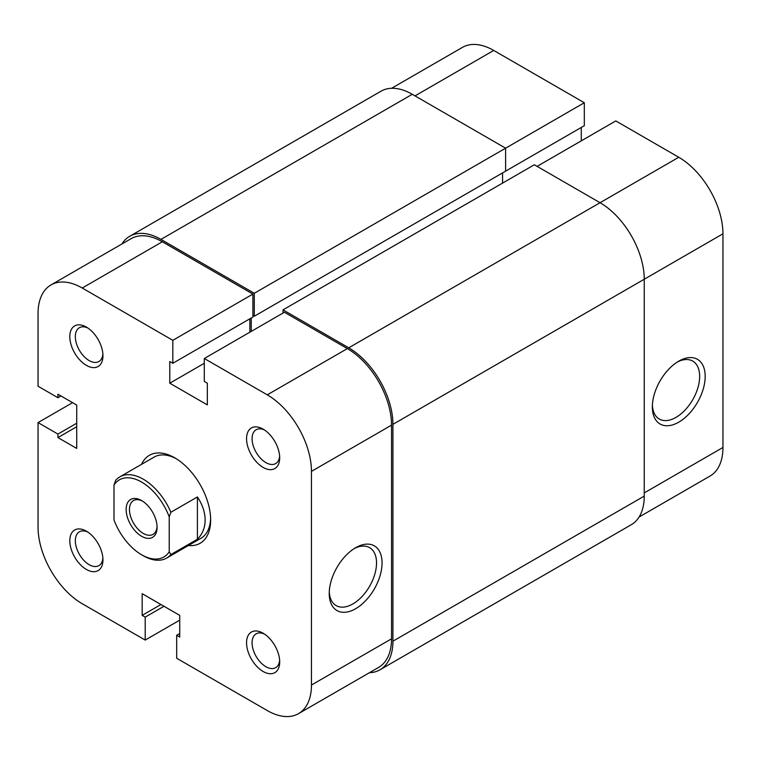 <?xml version="1.0" encoding="UTF-8"?>
<svg xmlns="http://www.w3.org/2000/svg" width="761" height="761" viewBox="0 0 761 761"><rect width="100%" height="100%" fill="white"/><g stroke="black" fill="none" stroke-linecap="round" stroke-linejoin="round"><path stroke-width="1.14" d="M369.418 672.714A62.488 36.081 -120 0 0 379.986 669.804L631.297 524.71A62.488 36.081 -120 0 0 644.244 496.096L644.244 279.249A62.488 36.081 -120 0 0 600.058 202.721L534.327 164.766L283.016 309.86L283.016 313.056M379.986 669.804A62.488 36.081 -120 0 0 392.923 641.19L392.923 424.343A62.488 36.081 -120 0 0 348.738 347.815L283.016 309.86M502.564 172.899L502.564 183.106M251.254 317.993L251.254 331.387M391.582 88.286L462.488 47.353A62.488 36.081 60 0 1 493.727 50.445L584.315 102.745L254.288 293.28L254.288 316.243L505.608 171.149L505.608 148.186L412.262 94.297A62.488 36.081 -120 0 0 381.014 91.196L129.703 236.291A62.488 36.081 -120 0 0 121.893 243.986M254.288 316.243L252.909 315.444M254.288 293.28L160.942 239.392A62.488 36.081 -120 0 0 129.703 236.291M86.383 365.356A23.429 13.527 60 0 1 69.812 336.647A23.429 13.527 60 0 1 86.383 327.087L86.383 327.087A23.429 13.527 60 0 1 102.954 355.787A23.429 13.527 60 0 1 86.383 365.356M87.819 327.991A19.529 11.272 -120 0 0 79.382 327.715A19.529 11.272 -120 0 0 76.385 343.363A19.529 11.272 -120 0 0 89.142 360.571A19.529 11.272 -120 0 0 98.901 361.532A19.529 11.272 -120 0 0 102.887 354.084M263.125 671.487A23.429 13.527 60 0 1 246.554 642.788A23.429 13.527 60 0 1 263.125 633.219L263.125 633.219A23.429 13.527 60 0 1 279.696 661.918A23.429 13.527 60 0 1 263.125 671.487M264.571 634.132A19.529 11.272 -120 0 0 256.124 633.846A19.529 11.272 -120 0 0 253.128 649.494A19.529 11.272 -120 0 0 265.893 666.703A19.529 11.272 -120 0 0 275.653 667.673A19.529 11.272 -120 0 0 279.639 660.215M86.383 569.447A23.429 13.527 60 0 1 69.812 540.748A23.429 13.527 60 0 1 86.383 531.178L86.383 531.178A23.429 13.527 60 0 1 102.954 559.877A23.429 13.527 60 0 1 86.383 569.447M87.819 532.082A19.529 11.272 -120 0 0 79.382 531.806A19.529 11.272 -120 0 0 76.385 547.454A19.529 11.272 -120 0 0 89.142 564.662A19.529 11.272 -120 0 0 98.901 565.632A19.529 11.272 -120 0 0 102.887 558.174M263.125 467.397A23.429 13.527 60 0 1 246.554 438.697A23.429 13.527 60 0 1 263.125 429.128L263.125 429.128A23.429 13.527 60 0 1 279.696 457.827A23.429 13.527 60 0 1 263.125 467.397M264.571 430.032A19.529 11.272 -120 0 0 256.124 429.756A19.529 11.272 -120 0 0 253.128 445.404A19.529 11.272 -120 0 0 265.893 462.612A19.529 11.272 -120 0 0 275.653 463.582A19.529 11.272 -120 0 0 279.639 456.124M355.644 608.714A37.365 21.574 -60 0 1 329.228 593.466A37.365 21.574 -60 0 1 355.644 547.711L355.644 547.711A37.365 21.574 -60 0 1 382.06 562.959A37.365 21.574 -60 0 1 355.644 608.714M329.266 591.801A33.455 19.32 120 0 0 336.153 605.594A33.455 19.32 120 0 0 352.885 603.93A33.455 19.32 120 0 0 374.735 574.45A33.455 19.32 120 0 0 369.608 547.644A33.455 19.32 120 0 0 354.226 548.567M141.556 464.334A50.778 29.318 60 0 1 174.754 457.827L174.754 457.827A50.778 29.318 60 0 1 210.654 520.01A50.778 29.318 60 0 1 188.424 545.513M176.162 458.674A46.868 27.063 -120 0 0 154.083 457.104L119.838 476.871A46.868 27.063 60 0 1 170.892 512.258L169.227 516.909L169.227 551.82L170.892 554.56A46.868 27.063 60 0 1 166.707 558.051A46.868 27.063 60 0 1 143.268 555.73L141.613 554.769A44.528 25.703 -120 0 0 169.227 551.82M179.729 633.542L176.685 635.292L176.685 658.255L267.273 710.555A62.488 36.081 -120 0 0 298.512 713.647A62.488 36.081 -120 0 0 311.458 685.043L311.458 471.382A62.488 36.081 -120 0 0 267.273 394.845L347.358 348.605L284.395 312.257L204.3 358.498L267.273 394.845M176.685 635.292L179.729 637.052L179.729 615.364L142.164 593.675L142.164 615.364L145.208 617.114L145.208 640.077L82.236 603.73A62.488 36.081 -120 0 1 38.05 527.192L38.05 422.593L72.571 402.664M252.909 294.079L162.331 241.779L82.236 288.019L172.823 340.319L252.909 294.079L252.909 317.042L172.823 363.282L169.779 361.523L169.779 383.211L207.344 404.89L207.344 383.211L204.3 381.451L204.3 358.498M166.707 558.051L200.952 538.284A46.868 27.063 -120 0 0 210.626 518.374M347.358 348.605A62.488 36.081 60 0 1 391.544 425.142L391.544 638.802A62.488 36.081 60 0 1 378.607 667.407L298.512 713.647M82.236 288.019A62.488 36.081 -120 0 0 50.997 284.928L131.082 238.688A62.488 36.081 60 0 1 162.331 241.779M249.874 318.792L249.874 332.186M172.823 340.319L172.823 363.282M50.997 284.928A62.488 36.081 -120 0 0 38.05 313.532L38.05 386.236L57.931 397.718L57.931 394.208L76.718 405.052L76.718 448.419L57.931 437.585L57.931 434.074L38.05 422.593M145.208 640.077L179.729 620.148M204.3 363.282L169.779 383.211M60.975 395.967L57.931 397.718M76.718 426.74L57.931 437.585M76.718 423.23L57.931 434.074M160.942 604.519L142.164 615.364M163.986 606.279L145.208 617.114M678.764 361.161L678.764 361.152A37.365 21.574 -60 0 1 705.181 376.41A37.365 21.574 -60 0 1 678.764 422.165A37.365 21.574 -60 0 1 652.348 406.916A37.365 21.574 -60 0 1 678.764 361.152L678.764 361.152M652.386 405.252A33.455 19.32 120 0 0 659.273 419.045A33.455 19.32 120 0 0 676.006 417.38A33.455 19.32 120 0 0 697.856 387.901A33.455 19.32 120 0 0 692.729 361.095A33.455 19.32 120 0 0 677.347 362.017M504.22 171.948L584.315 125.708L584.315 102.745M581.271 140.852L581.271 127.458M537.085 166.364L615.792 120.923L678.764 157.27A62.488 36.081 60 0 1 722.95 233.808L722.95 447.468A62.488 36.081 60 0 1 710.003 476.072L639.107 517.014M141.613 536.277A21.869 12.623 60 0 1 126.145 509.49A21.869 12.623 60 0 1 141.613 500.557L141.613 500.557A21.869 12.623 60 0 1 157.08 527.344A21.869 12.623 60 0 1 141.613 536.277M142.469 501.08A19.529 11.272 -120 0 0 133.508 500.548A19.529 11.272 -120 0 0 130.511 516.196A19.529 11.272 -120 0 0 143.268 533.404A19.529 11.272 -120 0 0 153.037 534.374A19.529 11.272 -120 0 0 157.051 526.355M170.892 512.258L197.403 496.952C202.493 504.638 205.07 512.324 205.137 520.01C205.07 527.677 202.493 534.089 197.403 539.254L170.892 554.56M169.227 516.909A44.528 25.703 -120 0 0 141.613 482.065A44.528 25.703 -120 0 0 113.998 485.023L115.653 480.362A46.868 27.063 60 0 1 119.838 476.871M113.998 485.023L113.998 519.934A44.528 25.703 -120 0 0 141.613 554.769M197.403 496.952L197.403 539.254M392.923 424.343L722.95 233.808M392.923 641.19L644.244 496.096M348.738 347.815L678.764 157.27M160.942 239.392L412.262 94.297M311.458 685.043L391.544 638.802M391.544 425.142L311.458 471.382M493.727 50.445L415.021 95.886M644.244 492.909L722.95 447.468"/></g></svg>
